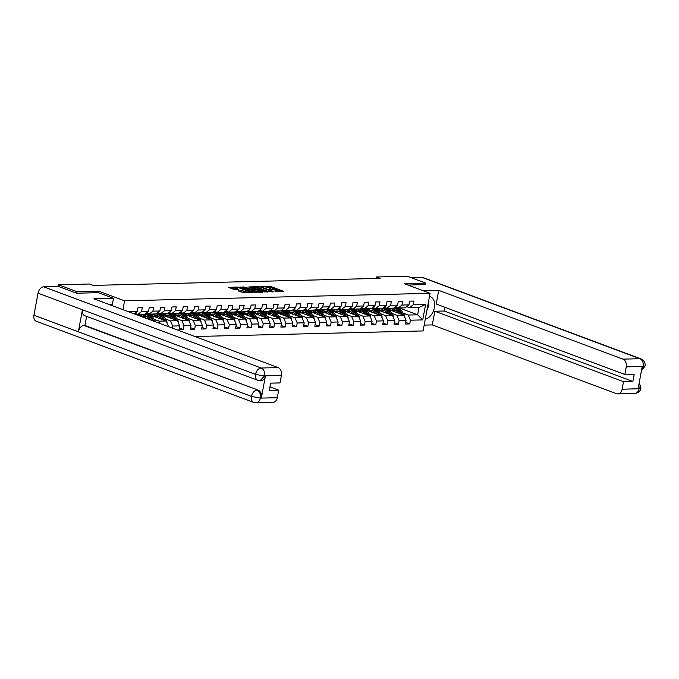 <?xml version="1.0" encoding="UTF-8"?>
<svg xmlns="http://www.w3.org/2000/svg" width="679" height="679" viewBox="0 0 679 679"><rect width="100%" height="100%" fill="white"/><g stroke="black" fill="none" stroke-linecap="round" stroke-linejoin="round"><path stroke-width="1.02" d="M275.334 291.707L283.89 291.418L270.819 286.538L261.814 286.47L263.808 286.818A3.31 0.637 10.5 0 1 268.417 287.633L269.504 288.04A3.31 0.637 10.5 0 1 270.48 288.702A3.31 0.637 10.5 0 1 269.546 288.965L268.578 289.186L270.565 289.339A3.31 0.637 10.5 0 1 275.165 290.154L276.26 290.561A3.31 0.637 10.5 0 1 277.227 291.223A3.31 0.637 10.5 0 1 276.302 291.486L275.334 291.707M238.295 290.782L243.413 292.7L252.113 292.411L237.294 287.064L228.602 287.361L233.338 289.22L238.66 289.296L236.156 288.269A2.767 0.535 10.5 0 1 235.341 287.726A2.767 0.535 10.5 0 1 237.056 287.548A2.767 0.535 10.5 0 1 239.967 288.176L248.573 291.393A2.767 0.535 10.5 0 1 249.388 291.945A2.767 0.535 10.5 0 1 247.682 292.123A2.767 0.535 10.5 0 1 244.763 291.486L241.894 290.697L238.244 291.045M98.387 292.7L98.676 291.155L77.05 291.681L58.555 284.781L58.241 286.453M98.676 291.155L124.571 300.814L430.062 293.32L423.093 330.928L194.898 336.521M425.504 284.645L425.792 283.126L404.166 283.652L430.062 293.32M425.792 283.126L407.29 276.217L376.455 276.973L376.174 278.458M58.555 284.781L89.39 284.017L93.091 285.401L380.155 278.356L376.455 276.973M264.131 291.902L273.96 291.656L260.889 286.776L250.755 286.81L264.131 291.902M262.892 292.216L253.055 292.174L239.679 287.081L245 287.166L251.739 289.398L254.421 289.262L248.599 286.996L249.592 286.971L262.892 292.216M122.933 309.658L124.571 300.814M128.526 311.746L137.251 311.534L137.939 307.825L142.293 307.714L141.605 311.423L148.565 311.254L149.253 307.545L153.607 307.443L152.919 311.152L159.888 310.982L160.575 307.273L164.929 307.163L164.242 310.872L171.21 310.702L171.897 306.993L176.251 306.883L175.564 310.592L182.524 310.422L183.211 306.713L187.565 306.602L186.878 310.32L193.846 310.142L194.534 306.433L198.888 306.331L198.2 310.04L205.168 309.87L205.856 306.161L210.21 306.051L209.522 309.76L216.482 309.59L217.17 305.881L221.524 305.771L220.836 309.48L227.804 309.31L228.492 305.601L232.846 305.499L232.159 309.208L239.127 309.03L239.814 305.321L244.168 305.219L243.481 308.928L250.449 308.758L251.137 305.049L255.491 304.939L254.803 308.648L261.763 308.478L262.45 304.769L266.805 304.659L266.117 308.368L273.085 308.198L273.773 304.489L278.127 304.387L277.439 308.096L284.408 307.927L285.095 304.217L289.449 304.107L288.762 307.816L295.721 307.646L296.409 303.937L300.763 303.827L300.076 307.536L307.044 307.366L307.731 303.657L312.085 303.547L311.398 307.264L318.366 307.086L319.054 303.377L323.408 303.275L322.72 306.984L329.68 306.815L330.367 303.106L334.722 302.995L334.034 306.704L341.002 306.535L341.69 302.826L346.044 302.715L345.356 306.424L352.325 306.254L353.012 302.545L357.366 302.444L356.679 306.153L363.647 305.974L364.334 302.265L368.689 302.163L368.001 305.873L374.961 305.703L375.648 301.994L380.002 301.883L379.315 305.592L386.283 305.423L386.971 301.714L391.325 301.603L390.637 305.312L397.605 305.143L398.293 301.434L402.647 301.332L401.96 305.041L408.919 304.871L409.607 301.153L413.961 301.052L413.273 304.761L425.614 304.455L422.745 319.902L410.413 320.208L409.726 323.917L405.371 324.027L406.059 320.318L399.091 320.488L398.403 324.197L394.049 324.299L394.737 320.59L387.777 320.76L387.089 324.469L382.735 324.579L383.423 320.87L376.455 321.04L375.767 324.749L371.413 324.859L372.1 321.15L365.132 321.32L364.445 325.029L360.091 325.139L360.778 321.422L353.818 321.6L353.131 325.309L348.777 325.411L349.464 321.702L342.496 321.871L341.809 325.581L337.455 325.691L338.142 321.982L331.174 322.152L330.486 325.861L326.132 325.971L326.82 322.262L319.851 322.432L319.164 326.141L314.81 326.243L315.497 322.533L308.538 322.712L307.85 326.421L303.496 326.523L304.184 322.814L297.215 322.983L296.528 326.692L292.174 326.803L292.861 323.094L285.893 323.263L285.205 326.972L280.851 327.083L281.539 323.374L274.579 323.543L273.892 327.253L269.538 327.354L270.225 323.645L263.257 323.815L262.569 327.524L258.215 327.634L258.903 323.925L251.934 324.095L251.247 327.804L246.893 327.915L247.58 324.206L240.621 324.375L239.933 328.084L235.579 328.195L236.267 324.477L229.298 324.655L228.611 328.364L224.257 328.466L224.944 324.757L217.976 324.927L217.288 328.636L212.934 328.746L213.622 325.037L206.654 325.207L205.966 328.916L201.612 329.026L202.3 325.317L195.34 325.487L194.652 329.196L190.298 329.298L190.986 325.589L184.017 325.767L183.33 329.476L178.976 329.578L179.663 325.869L172.695 326.039L172.313 328.093M168.265 326.582L168.341 326.149L167.178 326.175M135.011 313.316L137.888 314.385L144.856 314.216L148.565 311.254M141.605 311.423L137.888 314.385M154.048 321.277L139.993 315.718M136.768 314.513L134.544 313.69M146.333 313.036L149.21 314.114L156.178 313.936L159.888 310.982M152.919 311.152L149.21 314.114M151.307 315.446L166.134 320.98L159.175 321.15L154.141 319.274M147.114 316.652L146.129 316.278M142.437 314.903L140.867 314.318M148.081 314.241L145.866 313.409M157.655 312.756L160.524 313.834L167.492 313.664L171.21 310.702M159.175 321.15L160.21 323.577M166.134 320.98L168.341 326.149M164.242 310.872L160.524 313.834M162.629 315.166L177.457 320.7L170.488 320.87L165.464 318.994M158.436 316.372L157.443 315.998M153.751 314.623L152.181 314.038M159.404 313.961L157.189 313.129M168.978 312.484L171.846 313.554L178.815 313.384L182.524 310.422M170.488 320.87L172.695 326.039M177.457 320.7L179.663 325.869M175.564 310.592L171.846 313.554M173.951 314.886L188.779 320.42L181.811 320.59L176.778 318.714M169.758 316.091L168.765 315.727M165.073 314.343L163.503 313.757M170.726 313.681L168.502 312.858M180.291 312.204L183.169 313.274L190.137 313.104L193.846 310.142M181.811 320.59L184.017 325.767M188.779 320.42L190.986 325.589M186.878 310.32L183.169 313.274M185.265 314.606L200.101 320.149L193.133 320.318L188.1 318.434M181.072 315.811L180.088 315.446M176.396 314.071L174.826 313.477M189.602 322.355A2.792 2.02 -91.4 0 0 189.102 319.97L186.589 316.117A8.055 5.839 -91.4 0 0 182.074 313.401L179.825 312.578M191.614 311.924L194.491 313.002L201.451 312.824L205.168 309.87M193.133 320.318L195.34 325.487M200.101 320.149L202.3 325.317M198.2 310.04L194.491 313.002M196.587 314.335L211.415 319.868L204.455 320.038L199.422 318.162M192.395 315.54L191.402 315.166M187.71 313.791L186.139 313.206M193.362 313.129L191.147 312.298M202.936 311.644L205.805 312.722L212.773 312.552L216.482 309.59M204.455 320.038L206.654 325.207M211.415 319.868L213.622 325.037M209.522 309.76L205.805 312.722M207.91 314.054L222.737 319.588L215.769 319.758L210.736 317.882M203.717 315.26L202.724 314.886M199.032 313.511L197.462 312.926M204.685 312.849L202.461 312.017M214.25 311.372L217.127 312.442L224.095 312.272L227.804 309.31M215.769 319.758L217.976 324.927M222.737 319.588L224.944 324.757M220.836 309.48L217.127 312.442M219.224 313.774L234.06 319.308L227.092 319.486L222.058 317.602M215.031 314.98L214.046 314.615M210.354 313.231L208.784 312.646M216.007 312.569L213.783 311.746M225.572 311.092L228.45 312.162L235.409 311.992L239.127 309.03M227.092 319.486L229.298 324.655M234.06 319.308L236.267 324.477M232.159 309.208L228.45 312.162M230.546 313.494L245.374 319.037L238.414 319.206L233.381 317.331M226.353 314.708L225.369 314.335M221.677 312.96L220.098 312.374M234.883 321.243A2.792 2.02 -91.4 0 0 234.382 318.858L231.862 315.005A8.055 5.839 -91.4 0 0 227.355 312.298L225.105 311.466M236.895 310.812L239.763 311.89L246.732 311.72L250.449 308.758M238.414 319.206L240.621 324.375M245.374 319.037L247.58 324.206M243.481 308.928L239.763 311.89M241.868 313.223L256.696 318.757L249.728 318.926L244.703 317.051M237.675 314.428L236.682 314.054M232.99 312.679L231.42 312.094M238.643 312.017L236.428 311.186M248.208 310.541L251.086 311.61L258.054 311.44L261.763 308.478M249.728 318.926L251.934 324.095M256.696 318.757L258.903 323.925M254.803 308.648L251.086 311.61M253.191 312.943L268.018 318.476L261.05 318.646L256.017 316.77M248.989 314.148L248.005 313.783M244.313 312.399L242.743 311.814M249.965 311.737L247.742 310.914M259.531 310.261L262.408 311.33L269.376 311.16L273.085 308.198M261.05 318.646L263.257 323.815M268.018 318.476L270.225 323.645M266.117 308.368L262.408 311.33M264.504 312.663L279.332 318.196L272.372 318.375L267.339 316.49M260.312 313.868L259.327 313.503M255.635 312.119L254.065 311.534M261.288 311.457L259.064 310.634M270.853 309.98L273.722 311.05L280.69 310.88L284.408 307.927M272.372 318.375L274.579 323.543M279.332 318.196L281.539 323.374M277.439 308.096L273.722 311.05M275.827 312.391L290.654 317.925L283.686 318.095L278.662 316.219M271.634 313.596L270.641 313.223M266.949 311.848L265.379 311.262M280.164 320.132A2.792 2.02 -91.4 0 0 279.663 317.747L277.142 313.893A8.055 5.839 -91.4 0 0 272.635 311.186L270.386 310.354M282.175 309.7L285.044 310.778L292.012 310.609L295.721 307.646M283.686 318.095L285.893 323.263M290.654 317.925L292.861 323.094M288.762 307.816L285.044 310.778M287.149 312.111L301.977 317.645L295.009 317.814L289.975 315.939M282.956 313.316L281.963 312.943M278.271 311.568L276.701 310.982M283.924 310.906L281.7 310.074M293.489 309.429L296.367 310.498L303.335 310.328L307.044 307.366M295.009 317.814L297.215 322.983M301.977 317.645L304.184 322.814M300.076 307.536L296.367 310.498M298.463 311.831L313.299 317.365L306.331 317.534L301.298 315.659M294.27 313.036L293.286 312.671M289.594 311.288L288.023 310.702M295.246 310.626L293.022 309.802M304.812 309.149L307.689 310.218L314.649 310.048L318.366 307.086M306.331 317.534L308.538 322.712M313.299 317.365L315.497 322.533M311.398 307.264L307.689 310.218M309.785 311.551L324.613 317.093L317.653 317.263L312.62 315.379M305.592 312.756L304.608 312.391M300.916 311.016L299.337 310.422M306.56 310.354L304.345 309.522M316.134 308.869L319.003 309.947L325.971 309.768L329.68 306.815M317.653 317.263L319.851 322.432M324.613 317.093L326.82 322.262M322.72 306.984L319.003 309.947M321.108 311.279L335.935 316.813L328.967 316.983L323.942 315.107M316.915 312.484L315.922 312.111M312.23 310.736L310.659 310.15M325.436 319.02A2.792 2.02 -91.4 0 0 324.944 316.635L322.423 312.781A8.055 5.839 -91.4 0 0 317.916 310.074L315.659 309.242M327.448 308.589L330.325 309.666L337.293 309.497L341.002 306.535M328.967 316.983L331.174 322.152M335.935 316.813L338.142 321.982M334.034 306.704L330.325 309.666M332.421 310.999L347.258 316.533L340.289 316.703L335.256 314.827M328.229 312.204L327.244 311.831M323.552 310.456L321.982 309.87M329.205 309.794L326.981 308.962M338.77 308.317L341.647 309.386L348.607 309.217L352.325 306.254M340.289 316.703L342.496 321.871M347.258 316.533L349.464 321.702M345.356 306.424L341.647 309.386M343.744 310.719L358.571 316.253L351.612 316.422L346.579 314.547M339.551 311.924L338.566 311.559M334.874 310.176L333.304 309.59M340.519 309.514L338.303 308.69M350.092 308.037L352.961 309.106L359.929 308.937L363.647 305.974M351.612 316.422L353.818 321.6M358.571 316.253L360.778 321.422M356.679 306.153L352.961 309.106M355.066 310.439L369.894 315.981L362.925 316.151L357.901 314.267M350.873 311.644L349.88 311.279M346.188 309.904L344.618 309.318M351.841 309.242L349.626 308.41M361.406 307.757L364.284 308.835L371.252 308.665L374.961 305.703M362.925 316.151L365.132 321.32M369.894 315.981L372.1 321.15M368.001 305.873L364.284 308.835M366.388 310.167L381.216 315.701L374.248 315.871L369.215 313.995M362.196 311.372L361.203 310.999M357.51 309.624L355.94 309.038M370.717 317.908A2.792 2.02 -91.4 0 0 370.216 315.523L367.704 311.678A8.055 5.839 -91.4 0 0 363.197 308.962L360.939 308.13M372.729 307.485L375.606 308.555L382.574 308.385L386.283 305.423M374.248 315.871L376.455 321.04M381.216 315.701L383.423 320.87M379.315 305.592L375.606 308.555M377.702 309.887L392.53 315.421L385.57 315.591L380.537 313.715M373.509 311.092L372.525 310.727M368.833 309.344L367.263 308.758M374.485 308.682L372.262 307.859M384.051 307.205L386.928 308.274L393.888 308.105L397.605 305.143M385.57 315.591L387.777 320.76M392.53 315.421L394.737 320.59M390.637 305.312L386.928 308.274M389.025 309.607L403.852 315.141L396.884 315.319L391.859 313.435M384.832 310.812L383.839 310.447M380.147 309.064L378.576 308.478M385.799 308.402L383.584 307.579M395.373 306.925L398.242 307.994L405.21 307.825L408.919 304.871M396.884 315.319L399.091 320.488M403.852 315.141L406.059 320.318M401.96 305.041L398.242 307.994M399.328 307.969L417.644 314.81L408.206 315.039L403.173 313.163M396.154 310.541L395.161 310.167M391.469 308.792L389.899 308.207M406.687 306.645L409.564 307.723L418.994 307.485L425.614 304.455M408.206 315.039L410.413 320.208M418.994 307.485L417.644 314.81L422.745 319.902M413.273 304.761L409.564 307.723M77.05 291.681L76.769 293.209M137.251 311.534L134.281 313.893M390.79 309.234L388.617 309.293M389.627 308.207L391.359 308.852M405.669 322.406L409.726 323.917M394.355 322.678L398.403 324.197M378.305 308.487L380.036 309.132M379.476 309.514L377.295 309.573M383.032 322.958L387.089 324.469M366.983 308.767L368.714 309.412M368.154 309.794L365.973 309.845M371.71 323.238L375.767 324.749M355.669 309.047L357.392 309.692M356.831 310.074L354.65 310.125M360.396 323.518L364.445 325.029M344.346 309.318L346.078 309.964M345.518 310.345L343.336 310.405M349.074 323.79L353.131 325.309M333.024 309.599L334.755 310.244M334.195 310.626L332.014 310.676M337.752 324.07L341.809 325.581M321.71 309.879L323.433 310.524M322.873 310.906L320.692 310.957M326.438 324.35L330.486 325.861M310.388 310.15L312.119 310.804M311.559 311.186L309.378 311.237M315.115 324.63L319.164 326.141M299.066 310.43L300.797 311.075M300.237 311.457L298.056 311.517M303.793 324.901L307.85 326.421M287.752 310.71L289.475 311.355M288.914 311.737L286.733 311.788M292.471 325.182L296.528 326.692M276.429 310.99L278.161 311.636M277.592 312.017L275.419 312.068M281.157 325.462L285.205 326.972M265.107 311.262L266.839 311.907M266.278 312.298L264.097 312.348M269.835 325.733L273.892 327.253M253.785 311.542L255.516 312.187M254.956 312.569L252.775 312.629M258.512 326.013L262.569 327.524M242.471 311.822L244.194 312.467M243.634 312.849L241.452 312.9M247.198 326.293L251.247 327.804M231.149 312.102L232.88 312.747M232.32 313.129L230.139 313.18M235.876 326.574L239.933 328.084M219.826 312.374L221.558 313.019M220.998 313.401L218.816 313.46M224.554 326.845L228.611 328.364M208.512 312.654L210.235 313.299M209.675 313.681L207.494 313.732M213.24 327.125L217.288 328.636M197.19 312.934L198.922 313.579M198.353 313.961L196.18 314.012M201.918 327.405L205.966 328.916M185.868 313.214L187.599 313.859M187.039 314.241L184.858 314.292M190.595 327.685L194.652 329.196M174.545 313.486L176.277 314.131M175.717 314.513L173.535 314.572M179.273 327.957L183.33 329.476M163.232 313.766L164.963 314.411M164.394 314.793L162.213 314.844M151.909 314.046L153.641 314.691M153.081 315.073L150.899 315.124M140.587 314.318L142.318 314.963M141.758 315.353L139.577 315.404M281.887 291.749L270.632 287.548L267.475 287.336M257.647 287.582L252.877 287.701M272.169 291.588L260.685 287.098L258.648 286.945A3.31 0.637 10.5 0 0 257.714 287.217A3.31 0.637 10.5 0 0 258.691 287.871L266.533 290.799A3.31 0.637 10.5 0 0 271.142 291.614L272.092 291.995M257.714 287.217L257.528 288.227A3.31 0.637 10.5 0 0 258.504 288.889L258.691 287.871M267.28 292.114A3.31 0.637 10.5 0 1 266.346 291.817L258.504 288.889M241.8 287.972L243.379 287.93L243.566 286.911M252.367 290.4L243.379 287.93M260.354 292.072L260.88 292.267M255.805 291.198A2.767 0.535 10.5 0 0 258.716 291.834A2.767 0.535 10.5 0 0 260.43 291.656A2.767 0.535 10.5 0 0 259.616 291.104L256.586 289.975L252.758 289.78L255.805 291.198L255.618 292.216A2.767 0.535 10.5 0 0 256.119 292.386M252.571 290.799L252.775 290.069M255.618 292.216L252.588 291.087M245.034 292.657A2.767 0.535 10.5 0 1 244.576 292.505L240.128 291.749M235.341 287.726L235.155 288.736A2.767 0.535 10.5 0 0 235.969 289.288L236.156 288.269M235.273 288.134L230.724 288.244M249.804 292.539L249.312 292.36M404.676 317.076A2.792 2.02 -91.4 0 0 404.183 314.691L401.662 310.838A8.055 5.839 -91.4 0 0 397.156 308.13L395.772 308.164A8.055 5.839 -91.4 0 0 395.339 308.198M395.382 310.023A6.688 4.846 -91.4 0 0 393.888 311.423M399.795 313.63L398.03 310.931A8.055 5.839 -91.4 0 0 393.523 308.215A8.055 5.839 -91.4 0 0 390.009 309.972M398.047 312.977L397.3 311.839A6.688 4.846 -91.4 0 0 393.557 309.582A6.688 4.846 -91.4 0 0 391.274 310.447M402.817 314.759A2.792 2.02 -91.4 0 0 402.8 314.725L400.279 310.872A8.055 5.839 -91.4 0 0 395.772 308.164M392.844 311.033A6.688 4.846 88.6 0 1 394.686 309.743M393.523 308.215L394.906 308.181A8.055 5.839 88.6 0 1 399.413 310.897L401.654 314.326M394.253 309.632A6.688 4.846 -91.4 0 0 392.216 310.804M397.028 307.562L397.062 307.553A8.055 5.839 88.6 0 1 397.028 307.562A8.055 5.839 88.6 0 1 395.085 307.154M428.288 302.868L428.95 305.762L427.21 308.716M425.275 319.155A11.849 7.842 110.5 0 0 434.246 308.342A11.849 7.842 110.5 0 0 430.367 296.765A11.849 7.842 110.5 0 0 429.468 296.511M424.171 325.114L432.311 324.91L434.84 311.245L623.509 381.674L622.108 389.245L639.177 388.711L638.116 388.6L642.164 366.745L643.191 366.465L626.25 366.881A6.323 4.583 -91.4 0 0 622.94 359.132L639.881 358.716L422.363 277.516L411.474 277.779M444.898 307.281L444.202 311.016L434.84 311.245M444.202 311.016L632.87 381.445L634.203 374.222L624.841 374.452L436.181 304.031L438.71 290.357L622.94 359.132M423.144 290.739L438.71 290.357M432.311 324.91L616.532 393.684A6.323 4.583 -91.4 0 0 617.822 393.905A6.323 4.583 -91.4 0 0 622.108 389.245M422.363 277.516A6.476 4.286 -69.5 0 1 423.467 277.694L640.993 358.894A6.476 4.286 -69.5 0 0 639.881 358.716A6.323 4.583 88.6 0 1 643.191 366.465M624.841 374.452L626.25 366.881M632.87 381.445L623.509 381.674M425.521 284.569L407.977 285.078M426.921 310.252A11.849 7.842 110.5 0 0 428.16 307.112M428.687 304.591A11.849 7.842 110.5 0 0 428.687 300.746M638.871 384.526L639.092 388.575M639.236 382.532L640.959 388.167L639.185 388.719M640.993 358.894C644.167 360.49 645.517 362.892 645.05 366.1L643.276 366.618M108.513 304.277L112.408 304.184L113.486 298.336L93.897 298.819L278.118 367.594A6.323 4.583 88.6 0 1 281.429 375.343L280.028 382.914L270.666 383.151L269.325 390.366L278.687 390.136L277.287 397.707A6.323 4.583 88.6 0 1 273 402.367L256.059 402.783A6.323 4.583 -91.4 0 0 260.346 398.123L277.287 397.707M257.765 380.274A6.476 4.286 -69.5 0 1 255.559 374.367L264.437 376.013L260.159 380.673L257.765 380.274L84.637 315.65A6.476 4.286 -69.5 0 1 82.431 309.743L38.041 293.167A6.476 4.286 -69.5 0 1 43.66 286.81L58.428 286.445L76.549 293.209L98.319 292.674L113.486 298.336M256.059 402.783L253.666 402.375L36.148 321.175A6.476 4.286 -69.5 0 1 33.95 315.217L78.34 331.793A6.476 4.286 -69.5 0 1 83.95 325.487L258.062 390.086A6.323 4.583 88.6 0 1 261.373 397.843L265.421 375.996A6.323 4.583 88.6 0 1 261.135 380.656L260.159 380.673M38.041 293.167L33.95 315.217M43.66 286.81L261.177 368.01A6.476 4.286 -69.5 0 0 255.559 374.367L82.431 309.743L78.34 331.793L251.468 396.417L260.346 398.123M278.687 390.136L269.97 386.877M86.615 316.389L84.934 325.462L258.062 390.086M84.934 325.462L83.95 325.487M393.362 317.356A2.792 2.02 -91.4 0 0 392.861 314.971L390.34 311.118A8.055 5.839 -91.4 0 0 385.833 308.402L384.458 308.436A8.055 5.839 -91.4 0 0 384.017 308.47M384.068 310.303A6.688 4.846 -91.4 0 0 382.566 311.703M388.481 313.91L386.716 311.211A8.055 5.839 -91.4 0 0 382.209 308.495A8.055 5.839 -91.4 0 0 378.687 310.252M386.724 313.257L385.978 312.119A6.688 4.846 -91.4 0 0 382.243 309.862A6.688 4.846 -91.4 0 0 379.951 310.727M391.503 315.039A2.792 2.02 -91.4 0 0 391.477 315.005L388.965 311.152A8.055 5.839 -91.4 0 0 384.458 308.436M381.53 311.313A6.688 4.846 88.6 0 1 383.372 310.014M382.209 308.495L383.584 308.461A8.055 5.839 88.6 0 1 388.091 311.177L390.332 314.598M382.931 309.913A6.688 4.846 -91.4 0 0 380.894 311.075M382.039 317.636A2.792 2.02 -91.4 0 0 381.539 315.251L379.018 311.398A8.055 5.839 -91.4 0 0 374.511 308.682L373.136 308.716A8.055 5.839 -91.4 0 0 372.703 308.75M372.746 310.583A6.688 4.846 -91.4 0 0 371.252 311.984M377.159 314.19L375.394 311.483A8.055 5.839 -91.4 0 0 370.887 308.775A8.055 5.839 -91.4 0 0 367.364 310.532M375.402 313.528L374.664 312.391A6.688 4.846 -91.4 0 0 370.921 310.142A6.688 4.846 -91.4 0 0 368.629 311.007M380.181 315.311A2.792 2.02 -91.4 0 0 380.164 315.285L377.643 311.432A8.055 5.839 -91.4 0 0 373.136 308.716M370.208 311.593A6.688 4.846 88.6 0 1 372.05 310.295M370.887 308.775L372.262 308.741A8.055 5.839 88.6 0 1 376.769 311.449L379.009 314.878M371.608 310.193A6.688 4.846 -91.4 0 0 369.58 311.355M385.706 307.833L385.74 307.833A8.055 5.839 88.6 0 1 385.706 307.833A8.055 5.839 88.6 0 1 383.762 307.426M374.392 308.113L374.426 308.113A8.055 5.839 88.6 0 1 374.392 308.113A8.055 5.839 88.6 0 1 372.448 307.706M361.423 310.863A6.688 4.846 -91.4 0 0 359.929 312.255M365.837 314.462L364.071 311.763A8.055 5.839 -91.4 0 0 359.564 309.047A8.055 5.839 -91.4 0 0 356.051 310.812M364.088 313.808L363.341 312.671A6.688 4.846 -91.4 0 0 359.598 310.422A6.688 4.846 -91.4 0 0 357.315 311.279M368.858 315.591A2.792 2.02 -91.4 0 0 368.841 315.557L366.321 311.712A8.055 5.839 -91.4 0 0 361.814 308.996A8.055 5.839 -91.4 0 0 361.381 309.03M358.885 311.873A6.688 4.846 88.6 0 1 360.727 310.575M359.564 309.047L360.948 309.013A8.055 5.839 88.6 0 1 365.455 311.729L367.695 315.158M360.294 310.473A6.688 4.846 -91.4 0 0 358.257 311.636M359.403 318.188A2.792 2.02 -91.4 0 0 358.902 315.803L356.382 311.95A8.055 5.839 -91.4 0 0 351.875 309.242L350.5 309.276A8.055 5.839 -91.4 0 0 350.058 309.301M350.109 311.135A6.688 4.846 -91.4 0 0 348.607 312.535M354.523 314.742L352.757 312.043A8.055 5.839 -91.4 0 0 348.251 309.327A8.055 5.839 -91.4 0 0 344.728 311.084M352.766 314.088L352.019 312.951A6.688 4.846 -91.4 0 0 348.276 310.693A6.688 4.846 -91.4 0 0 345.993 311.559M357.544 315.871A2.792 2.02 -91.4 0 0 357.519 315.837L355.007 311.984A8.055 5.839 -91.4 0 0 350.5 309.276M347.572 312.145A6.688 4.846 88.6 0 1 349.413 310.855M348.251 309.327L349.626 309.293A8.055 5.839 88.6 0 1 354.132 312.009L356.373 315.429M348.972 310.744A6.688 4.846 -91.4 0 0 346.935 311.916M348.081 318.468A2.792 2.02 -91.4 0 0 347.58 316.083L345.059 312.23A8.055 5.839 -91.4 0 0 340.552 309.514L339.177 309.548A8.055 5.839 -91.4 0 0 338.745 309.582M338.787 311.415A6.688 4.846 -91.4 0 0 337.293 312.815M343.201 315.022L341.435 312.315A8.055 5.839 -91.4 0 0 336.928 309.607A8.055 5.839 -91.4 0 0 333.406 311.364M341.444 314.369L340.705 313.223A6.688 4.846 -91.4 0 0 336.962 310.974A6.688 4.846 -91.4 0 0 334.671 311.839M346.222 316.151A2.792 2.02 -91.4 0 0 346.205 316.117L343.684 312.264A8.055 5.839 -91.4 0 0 339.177 309.548M336.249 312.425A6.688 4.846 88.6 0 1 338.091 311.126M336.928 309.607L338.303 309.573A8.055 5.839 88.6 0 1 342.81 312.289L345.051 315.71M337.65 311.024A6.688 4.846 -91.4 0 0 335.621 312.187M363.07 308.393L363.104 308.393A8.055 5.839 88.6 0 1 363.07 308.393A8.055 5.839 88.6 0 1 361.126 307.986M351.747 308.665L351.781 308.665A8.055 5.839 88.6 0 1 351.747 308.665A8.055 5.839 88.6 0 1 349.804 308.266M340.434 308.945L340.459 308.945A8.055 5.839 88.6 0 1 340.434 308.945A8.055 5.839 88.6 0 1 338.49 308.538M336.759 318.74A2.792 2.02 -91.4 0 0 336.258 316.363L333.745 312.51A8.055 5.839 -91.4 0 0 329.239 309.794L327.855 309.828A8.055 5.839 -91.4 0 0 327.422 309.862M327.465 311.695A6.688 4.846 -91.4 0 0 325.971 313.095M331.878 315.294L330.113 312.595A8.055 5.839 -91.4 0 0 325.606 309.879A8.055 5.839 -91.4 0 0 322.084 311.644M330.13 314.64L329.383 313.503A6.688 4.846 -91.4 0 0 325.64 311.254A6.688 4.846 -91.4 0 0 323.357 312.111M334.9 316.422A2.792 2.02 -91.4 0 0 334.883 316.397L332.362 312.544A8.055 5.839 -91.4 0 0 327.855 309.828M324.927 312.705A6.688 4.846 88.6 0 1 326.769 311.406M325.606 309.879L326.989 309.845A8.055 5.839 88.6 0 1 331.496 312.561L333.728 315.99M326.327 311.305A6.688 4.846 -91.4 0 0 324.299 312.467M329.111 309.225L329.145 309.225A8.055 5.839 88.6 0 1 329.111 309.225A8.055 5.839 88.6 0 1 327.168 308.818M316.151 311.975A6.688 4.846 -91.4 0 0 314.649 313.367M320.556 315.574L318.791 312.875A8.055 5.839 -91.4 0 0 314.284 310.159A8.055 5.839 -91.4 0 0 310.77 311.924M318.807 314.92L318.061 313.783A6.688 4.846 -91.4 0 0 314.318 311.525A6.688 4.846 -91.4 0 0 312.034 312.391M323.586 316.703A2.792 2.02 -91.4 0 0 323.56 316.669L321.04 312.815A8.055 5.839 -91.4 0 0 316.533 310.108A8.055 5.839 -91.4 0 0 316.1 310.142M313.605 312.977A6.688 4.846 88.6 0 1 315.446 311.686M314.284 310.159L315.667 310.125A8.055 5.839 88.6 0 1 320.174 312.841L322.415 316.27M315.014 311.585A6.688 4.846 -91.4 0 0 312.977 312.747M317.789 309.505L317.823 309.505A8.055 5.839 88.6 0 1 317.789 309.505A8.055 5.839 88.6 0 1 315.845 309.098M314.122 319.3A2.792 2.02 -91.4 0 0 313.622 316.915L311.101 313.061A8.055 5.839 -91.4 0 0 306.594 310.345L305.219 310.379A8.055 5.839 -91.4 0 0 304.786 310.413M304.829 312.247A6.688 4.846 -91.4 0 0 303.335 313.647M309.242 315.854L307.477 313.155A8.055 5.839 -91.4 0 0 302.97 310.439A8.055 5.839 -91.4 0 0 299.447 312.196M307.485 315.2L306.738 314.063A6.688 4.846 -91.4 0 0 303.004 311.805A6.688 4.846 -91.4 0 0 300.712 312.671M313.622 316.915L312.238 316.949A2.792 2.02 -91.4 0 0 312.238 316.949L309.726 313.095A8.055 5.839 -91.4 0 0 305.219 310.379M302.291 313.257A6.688 4.846 88.6 0 1 304.133 311.958M302.97 310.439L304.345 310.405A8.055 5.839 88.6 0 1 308.852 313.121L311.092 316.541M303.691 311.856A6.688 4.846 -91.4 0 0 301.654 313.019M306.467 309.777L306.501 309.777A8.055 5.839 88.6 0 1 306.467 309.777A8.055 5.839 88.6 0 1 304.531 309.378M302.8 319.58A2.792 2.02 -91.4 0 0 302.299 317.195L299.787 313.342A8.055 5.839 -91.4 0 0 295.272 310.626L293.897 310.659A8.055 5.839 -91.4 0 0 293.464 310.693M293.506 312.527A6.688 4.846 -91.4 0 0 292.012 313.927M297.92 316.134L296.154 313.426A8.055 5.839 -91.4 0 0 291.647 310.719A8.055 5.839 -91.4 0 0 288.125 312.476M296.163 315.48L295.424 314.335A6.688 4.846 -91.4 0 0 291.681 312.085A6.688 4.846 -91.4 0 0 289.398 312.951M300.941 317.263A2.792 2.02 -91.4 0 0 300.924 317.229L298.404 313.375A8.055 5.839 -91.4 0 0 293.897 310.659M290.968 313.537A6.688 4.846 88.6 0 1 292.81 312.238M291.647 310.719L293.022 310.685A8.055 5.839 88.6 0 1 297.529 313.392L299.77 316.821M292.369 312.136A6.688 4.846 -91.4 0 0 290.34 313.299M295.153 310.057L295.187 310.057A8.055 5.839 88.6 0 1 295.153 310.057A8.055 5.839 88.6 0 1 293.209 309.649M291.478 319.851A2.792 2.02 -91.4 0 0 290.985 317.475L288.465 313.622A8.055 5.839 -91.4 0 0 283.958 310.906L282.574 310.94A8.055 5.839 -91.4 0 0 282.141 310.974M282.184 312.807A6.688 4.846 -91.4 0 0 280.69 314.199M286.597 316.406L284.832 313.706A8.055 5.839 -91.4 0 0 280.325 310.99A8.055 5.839 -91.4 0 0 276.811 312.756M284.849 315.752L284.102 314.615A6.688 4.846 -91.4 0 0 280.359 312.365A6.688 4.846 -91.4 0 0 278.076 313.223M289.619 317.534A2.792 2.02 -91.4 0 0 289.602 317.509L287.081 313.656A8.055 5.839 -91.4 0 0 282.574 310.94M279.646 313.817A6.688 4.846 88.6 0 1 281.488 312.518M280.325 310.99L281.709 310.957A8.055 5.839 88.6 0 1 286.215 313.673L288.456 317.101M281.055 312.416A6.688 4.846 -91.4 0 0 279.018 313.579M283.83 310.337L283.864 310.337A8.055 5.839 88.6 0 1 283.83 310.337A8.055 5.839 88.6 0 1 281.887 309.93M270.87 313.078A6.688 4.846 -91.4 0 0 269.368 314.479M275.284 316.686L273.518 313.987A8.055 5.839 -91.4 0 0 269.011 311.271A8.055 5.839 -91.4 0 0 265.489 313.027M273.527 316.032L272.78 314.895A6.688 4.846 -91.4 0 0 269.045 312.637A6.688 4.846 -91.4 0 0 266.754 313.503M278.305 317.814A2.792 2.02 -91.4 0 0 278.28 317.78L275.767 313.927A8.055 5.839 -91.4 0 0 271.261 311.22A8.055 5.839 -91.4 0 0 270.819 311.254M268.332 314.088A6.688 4.846 88.6 0 1 270.174 312.798M269.011 311.271L270.386 311.237A8.055 5.839 88.6 0 1 274.893 313.953L277.134 317.382M269.733 312.688A6.688 4.846 -91.4 0 0 267.696 313.859M272.508 310.617L272.542 310.609A8.055 5.839 88.6 0 1 272.508 310.617A8.055 5.839 88.6 0 1 270.565 310.21M268.842 320.412A2.792 2.02 -91.4 0 0 268.341 318.027L265.82 314.173A8.055 5.839 -91.4 0 0 261.313 311.457L259.938 311.491A8.055 5.839 -91.4 0 0 259.505 311.525M259.548 313.358A6.688 4.846 -91.4 0 0 258.054 314.759M263.961 316.966L262.196 314.267A8.055 5.839 -91.4 0 0 257.689 311.551A8.055 5.839 -91.4 0 0 254.167 313.308M262.204 316.312L261.466 315.175A6.688 4.846 -91.4 0 0 257.723 312.917A6.688 4.846 -91.4 0 0 255.431 313.783M266.983 318.095A2.792 2.02 -91.4 0 0 266.966 318.061L264.445 314.207A8.055 5.839 -91.4 0 0 259.938 311.491M257.01 314.369A6.688 4.846 88.6 0 1 258.852 313.07M257.689 311.551L259.064 311.517A8.055 5.839 88.6 0 1 263.571 314.233L265.812 317.653M258.41 312.968A6.688 4.846 -91.4 0 0 256.382 314.131M261.194 310.889L261.228 310.889A8.055 5.839 88.6 0 1 261.194 310.889A8.055 5.839 88.6 0 1 259.251 310.481M257.519 320.692A2.792 2.02 -91.4 0 0 257.018 318.307L254.506 314.453A8.055 5.839 -91.4 0 0 249.999 311.737L248.616 311.771A8.055 5.839 -91.4 0 0 248.183 311.805M248.225 313.639A6.688 4.846 -91.4 0 0 246.732 315.039M252.639 317.246L250.874 314.538A8.055 5.839 -91.4 0 0 246.367 311.831A8.055 5.839 -91.4 0 0 242.853 313.588M250.891 316.584L250.144 315.446A6.688 4.846 -91.4 0 0 246.401 313.197A6.688 4.846 -91.4 0 0 244.117 314.063M255.66 318.366A2.792 2.02 -91.4 0 0 255.643 318.341L253.123 314.487A8.055 5.839 -91.4 0 0 248.616 311.771M245.688 314.649A6.688 4.846 88.6 0 1 247.529 313.35M246.367 311.831L247.75 311.797A8.055 5.839 88.6 0 1 252.257 314.504L254.498 317.933M247.097 313.248A6.688 4.846 -91.4 0 0 245.06 314.411M249.872 311.169L249.906 311.169A8.055 5.839 88.6 0 1 249.872 311.169A8.055 5.839 88.6 0 1 247.928 310.761M246.197 320.963A2.792 2.02 -91.4 0 0 245.705 318.578L243.184 314.733A8.055 5.839 -91.4 0 0 238.677 312.017L237.302 312.051A8.055 5.839 -91.4 0 0 236.861 312.085M236.912 313.919A6.688 4.846 -91.4 0 0 235.409 315.311M241.325 317.517L239.56 314.818A8.055 5.839 -91.4 0 0 235.053 312.102A8.055 5.839 -91.4 0 0 231.531 313.868M239.568 316.864L238.821 315.727A6.688 4.846 -91.4 0 0 235.078 313.477A6.688 4.846 -91.4 0 0 232.795 314.335M244.347 318.646A2.792 2.02 -91.4 0 0 244.321 318.612L241.809 314.767A8.055 5.839 -91.4 0 0 237.302 312.051M234.374 314.929A6.688 4.846 88.6 0 1 236.216 313.63M235.053 312.102L236.428 312.068A8.055 5.839 88.6 0 1 240.935 314.784L243.175 318.213M235.774 313.528A6.688 4.846 -91.4 0 0 233.737 314.691M238.55 311.449L238.584 311.449A8.055 5.839 88.6 0 1 238.55 311.449A8.055 5.839 88.6 0 1 236.606 311.041M225.589 314.19A6.688 4.846 -91.4 0 0 224.095 315.591M230.003 317.797L228.237 315.098A8.055 5.839 -91.4 0 0 223.731 312.382A8.055 5.839 -91.4 0 0 220.208 314.139M228.246 317.144L227.507 316.007A6.688 4.846 -91.4 0 0 223.764 313.749A6.688 4.846 -91.4 0 0 221.473 314.615M233.024 318.926A2.792 2.02 -91.4 0 0 233.007 318.892L230.487 315.039A8.055 5.839 -91.4 0 0 225.98 312.332A8.055 5.839 -91.4 0 0 225.547 312.357M223.052 315.2A6.688 4.846 88.6 0 1 224.893 313.91M223.731 312.382L225.105 312.348A8.055 5.839 88.6 0 1 229.612 315.064L231.853 318.485M224.452 313.8A6.688 4.846 -91.4 0 0 222.423 314.971M227.236 311.729L227.261 311.72A8.055 5.839 88.6 0 1 227.236 311.729A8.055 5.839 88.6 0 1 225.292 311.322M223.561 321.523A2.792 2.02 -91.4 0 0 223.06 319.138L220.548 315.285A8.055 5.839 -91.4 0 0 216.041 312.569L214.657 312.603A8.055 5.839 -91.4 0 0 214.225 312.637M214.267 314.47A6.688 4.846 -91.4 0 0 212.773 315.871M218.68 318.078L216.915 315.379A8.055 5.839 -91.4 0 0 212.408 312.663A8.055 5.839 -91.4 0 0 208.886 314.419M216.932 317.424L216.185 316.278A6.688 4.846 -91.4 0 0 212.442 314.029A6.688 4.846 -91.4 0 0 210.159 314.895M221.702 319.206A2.792 2.02 -91.4 0 0 221.685 319.172L219.164 315.319A8.055 5.839 -91.4 0 0 214.657 312.603M211.729 315.48A6.688 4.846 88.6 0 1 213.571 314.182M212.408 312.663L213.792 312.629A8.055 5.839 88.6 0 1 218.298 315.345L220.531 318.765M213.13 314.08A6.688 4.846 -91.4 0 0 211.101 315.243M215.914 312.001L215.947 312.001A8.055 5.839 88.6 0 1 215.914 312.001A8.055 5.839 88.6 0 1 213.97 311.593M212.238 321.804A2.792 2.02 -91.4 0 0 211.746 319.419L209.225 315.565A8.055 5.839 -91.4 0 0 204.718 312.849L203.335 312.883A8.055 5.839 -91.4 0 0 202.902 312.917M202.953 314.75A6.688 4.846 -91.4 0 0 201.451 316.151M207.358 318.349L205.593 315.65A8.055 5.839 -91.4 0 0 201.086 312.943A8.055 5.839 -91.4 0 0 197.572 314.7M205.61 317.696L204.863 316.558A6.688 4.846 -91.4 0 0 201.12 314.309A6.688 4.846 -91.4 0 0 198.837 315.166M210.388 319.478A2.792 2.02 -91.4 0 0 210.363 319.453L207.842 315.599A8.055 5.839 -91.4 0 0 203.335 312.883M200.407 315.76A6.688 4.846 88.6 0 1 202.249 314.462M201.086 312.943L202.469 312.909A8.055 5.839 88.6 0 1 206.976 315.616L209.217 319.045M201.816 314.36A6.688 4.846 -91.4 0 0 199.779 315.523M204.591 312.281L204.625 312.281A8.055 5.839 88.6 0 1 204.591 312.281A8.055 5.839 88.6 0 1 202.648 311.873M200.925 322.075A2.792 2.02 -91.4 0 0 200.424 319.69L197.903 315.837A8.055 5.839 -91.4 0 0 193.396 313.129L192.021 313.163A8.055 5.839 -91.4 0 0 191.588 313.197M191.631 315.031A6.688 4.846 -91.4 0 0 190.137 316.422M196.044 318.629L194.279 315.93A8.055 5.839 -91.4 0 0 189.772 313.214A8.055 5.839 -91.4 0 0 186.25 314.98M194.287 317.976L193.54 316.838A6.688 4.846 -91.4 0 0 189.806 314.589A6.688 4.846 -91.4 0 0 187.514 315.446M199.066 319.758A2.792 2.02 -91.4 0 0 199.04 319.724L196.528 315.871A8.055 5.839 -91.4 0 0 192.021 313.163M189.093 316.032A6.688 4.846 88.6 0 1 190.935 314.742M189.772 313.214L191.147 313.18A8.055 5.839 88.6 0 1 195.654 315.896L197.895 319.325M190.493 314.64A6.688 4.846 -91.4 0 0 188.456 315.803M193.269 312.561L193.303 312.561A8.055 5.839 88.6 0 1 193.269 312.561A8.055 5.839 88.6 0 1 191.334 312.153M180.308 315.302A6.688 4.846 -91.4 0 0 178.815 316.703M184.722 318.909L182.957 316.21A8.055 5.839 -91.4 0 0 178.45 313.494A8.055 5.839 -91.4 0 0 174.927 315.251M182.965 318.256L182.227 317.118A6.688 4.846 -91.4 0 0 178.484 314.861A6.688 4.846 -91.4 0 0 176.192 315.727M189.102 319.97L187.727 320.004A2.792 2.02 -91.4 0 0 187.727 320.004L185.206 316.151A8.055 5.839 -91.4 0 0 180.699 313.435A8.055 5.839 -91.4 0 0 180.266 313.469M177.771 316.312A6.688 4.846 88.6 0 1 179.612 315.022M178.45 313.494L179.825 313.46A8.055 5.839 88.6 0 1 184.332 316.176L186.572 319.597M179.171 314.912A6.688 4.846 -91.4 0 0 177.143 316.075M181.955 312.832L181.989 312.832A8.055 5.839 88.6 0 1 181.955 312.832A8.055 5.839 88.6 0 1 180.011 312.433M178.28 322.635A2.792 2.02 -91.4 0 0 177.779 320.25L175.267 316.397A8.055 5.839 -91.4 0 0 170.76 313.681L169.377 313.715A8.055 5.839 -91.4 0 0 168.944 313.749M168.986 315.582A6.688 4.846 -91.4 0 0 167.492 316.983M173.4 319.189L171.634 316.482A8.055 5.839 -91.4 0 0 167.127 313.774A8.055 5.839 -91.4 0 0 163.614 315.531M171.651 318.536L170.904 317.39A6.688 4.846 -91.4 0 0 167.161 315.141A6.688 4.846 -91.4 0 0 164.878 316.007M176.421 320.318A2.792 2.02 -91.4 0 0 176.404 320.284L173.883 316.431A8.055 5.839 -91.4 0 0 169.377 313.715M166.448 316.592A6.688 4.846 88.6 0 1 168.29 315.294M167.127 313.774L168.511 313.74A8.055 5.839 88.6 0 1 173.018 316.448L175.258 319.877M167.857 315.192A6.688 4.846 -91.4 0 0 165.82 316.355M170.633 313.112L170.667 313.112A8.055 5.839 88.6 0 1 170.633 313.112A8.055 5.839 88.6 0 1 168.689 312.705M166.966 322.907A2.792 2.02 -91.4 0 0 166.465 320.53L163.945 316.677A8.055 5.839 -91.4 0 0 159.438 313.961L158.063 313.995A8.055 5.839 -91.4 0 0 157.621 314.029M157.672 315.862A6.688 4.846 -91.4 0 0 156.17 317.254M162.086 319.461L160.32 316.762A8.055 5.839 -91.4 0 0 155.814 314.046A8.055 5.839 -91.4 0 0 152.291 315.811M160.329 318.807L159.582 317.67A6.688 4.846 -91.4 0 0 155.847 315.421A6.688 4.846 -91.4 0 0 153.556 316.278M165.107 320.59A2.792 2.02 -91.4 0 0 165.082 320.564L162.57 316.711A8.055 5.839 -91.4 0 0 158.063 313.995M155.135 316.872A6.688 4.846 88.6 0 1 156.976 315.574M155.814 314.046L157.189 314.012A8.055 5.839 88.6 0 1 161.695 316.728L163.936 320.157M156.535 315.472A6.688 4.846 -91.4 0 0 154.498 316.635M159.31 313.392L159.344 313.392A8.055 5.839 88.6 0 1 159.31 313.392A8.055 5.839 88.6 0 1 157.367 312.985M155.576 321.846A2.792 2.02 -91.4 0 0 155.143 320.802L152.622 316.949A8.055 5.839 -91.4 0 0 148.115 314.241L146.74 314.275A8.055 5.839 -91.4 0 0 146.308 314.309M146.35 316.134A6.688 4.846 -91.4 0 0 144.856 317.534M150.763 319.741L148.998 317.042A8.055 5.839 -91.4 0 0 144.491 314.326A8.055 5.839 -91.4 0 0 140.969 316.083M149.007 319.088L148.268 317.95A6.688 4.846 -91.4 0 0 144.525 315.693A6.688 4.846 -91.4 0 0 142.234 316.558M153.785 320.87A2.792 2.02 -91.4 0 0 153.768 320.836L151.247 316.983A8.055 5.839 -91.4 0 0 146.74 314.275M143.812 317.144A6.688 4.846 88.6 0 1 145.654 315.854M144.491 314.326L145.866 314.292A8.055 5.839 88.6 0 1 150.373 317.008L152.614 320.437M145.213 315.743A6.688 4.846 -91.4 0 0 143.184 316.915M147.997 313.673L148.03 313.673A8.055 5.839 88.6 0 1 147.997 313.673A8.055 5.839 88.6 0 1 146.053 313.265M140.519 316.227A8.055 5.839 -91.4 0 0 136.802 314.513L135.995 314.538M137.93 315.26A8.055 5.839 -91.4 0 0 136.156 314.598M136.674 313.944L136.708 313.944A8.055 5.839 88.6 0 1 136.674 313.944A8.055 5.839 88.6 0 1 134.731 313.537M269.198 287.293L269.385 286.283M270.632 287.548L270.819 286.538M266.346 291.817L266.533 290.799M244.813 288.185L245 287.166M250.118 290.162L250.305 289.144M251.553 290.417L251.739 289.398M241.707 291.715L241.894 290.697M243.141 291.97L243.328 290.952M244.576 292.505L244.763 291.486M237.209 287.557L237.294 287.064M238.643 287.803L238.736 287.319M400.279 310.872L401.662 310.838M398.03 310.931L399.413 310.897M402.8 314.725L404.183 314.691M640.959 388.167C640.339 391.223 638.277 392.997 634.763 393.489A6.323 4.583 -91.4 0 0 639.049 388.829M641.545 370.08L643.14 366.719M261.373 397.843L260.269 397.97M281.429 375.343L264.36 375.877M264.437 376.013L265.421 375.996M264.487 375.759A6.323 4.583 88.6 0 0 261.177 368.01L278.118 367.594M253.666 402.375A6.476 4.286 -69.5 0 1 251.468 396.417A6.476 4.286 -69.5 0 1 257.078 390.111C259.701 391.401 260.804 393.99 260.388 397.869M388.965 311.152L390.34 311.118M386.716 311.211L388.091 311.177M391.477 315.005L392.861 314.971M377.643 311.432L379.018 311.398M375.394 311.483L376.769 311.449M380.164 315.285L381.539 315.251M366.321 311.712L367.704 311.678M364.071 311.763L365.455 311.729M368.841 315.557L370.216 315.523M355.007 311.984L356.382 311.95M352.757 312.043L354.132 312.009M357.519 315.837L358.902 315.803M343.684 312.264L345.059 312.23M341.435 312.315L342.81 312.289M346.205 316.117L347.58 316.083M332.362 312.544L333.745 312.51M330.113 312.595L331.496 312.561M334.883 316.397L336.258 316.363M321.04 312.815L322.423 312.781M318.791 312.875L320.174 312.841M323.56 316.669L324.944 316.635M309.726 313.095L311.101 313.061M307.477 313.155L308.852 313.121M298.404 313.375L299.787 313.342M296.154 313.426L297.529 313.392M300.924 317.229L302.299 317.195M287.081 313.656L288.465 313.622M284.832 313.706L286.215 313.673M289.602 317.509L290.985 317.475M275.767 313.927L277.142 313.893M273.518 313.987L274.893 313.953M278.28 317.78L279.663 317.747M264.445 314.207L265.82 314.173M262.196 314.267L263.571 314.233M266.966 318.061L268.341 318.027M253.123 314.487L254.506 314.453M250.874 314.538L252.257 314.504M255.643 318.341L257.018 318.307M241.809 314.767L243.184 314.733M239.56 314.818L240.935 314.784M244.321 318.612L245.705 318.578M230.487 315.039L231.862 315.005M228.237 315.098L229.612 315.064M233.007 318.892L234.382 318.858M219.164 315.319L220.548 315.285M216.915 315.379L218.298 315.345M221.685 319.172L223.06 319.138M207.842 315.599L209.225 315.565M205.593 315.65L206.976 315.616M210.363 319.453L211.746 319.419M196.528 315.871L197.903 315.837M194.279 315.93L195.654 315.896M199.04 319.724L200.424 319.69M185.206 316.151L186.589 316.117M182.957 316.21L184.332 316.176M173.883 316.431L175.267 316.397M171.634 316.482L173.018 316.448M176.404 320.284L177.779 320.25M162.57 316.711L163.945 316.677M160.32 316.762L161.695 316.728M165.082 320.564L166.465 320.53M151.247 316.983L152.622 316.949M148.998 317.042L150.373 317.008M153.768 320.836L155.143 320.802M277.108 291.868L277.227 291.223M270.361 289.347L270.48 288.702M272.287 291.987L272.372 291.529M254.328 289.738L254.421 289.262M260.312 292.284L260.43 291.656M252.282 290.875L252.469 289.865M249.278 292.556L249.388 291.945M617.822 393.905L634.763 393.489M645.05 366.1L641.417 370.785M363.197 308.962L361.814 308.996M317.916 310.074L316.533 310.108M272.635 311.186L271.261 311.22M227.355 312.298L225.98 312.332M182.074 313.401L180.699 313.435"/></g></svg>

